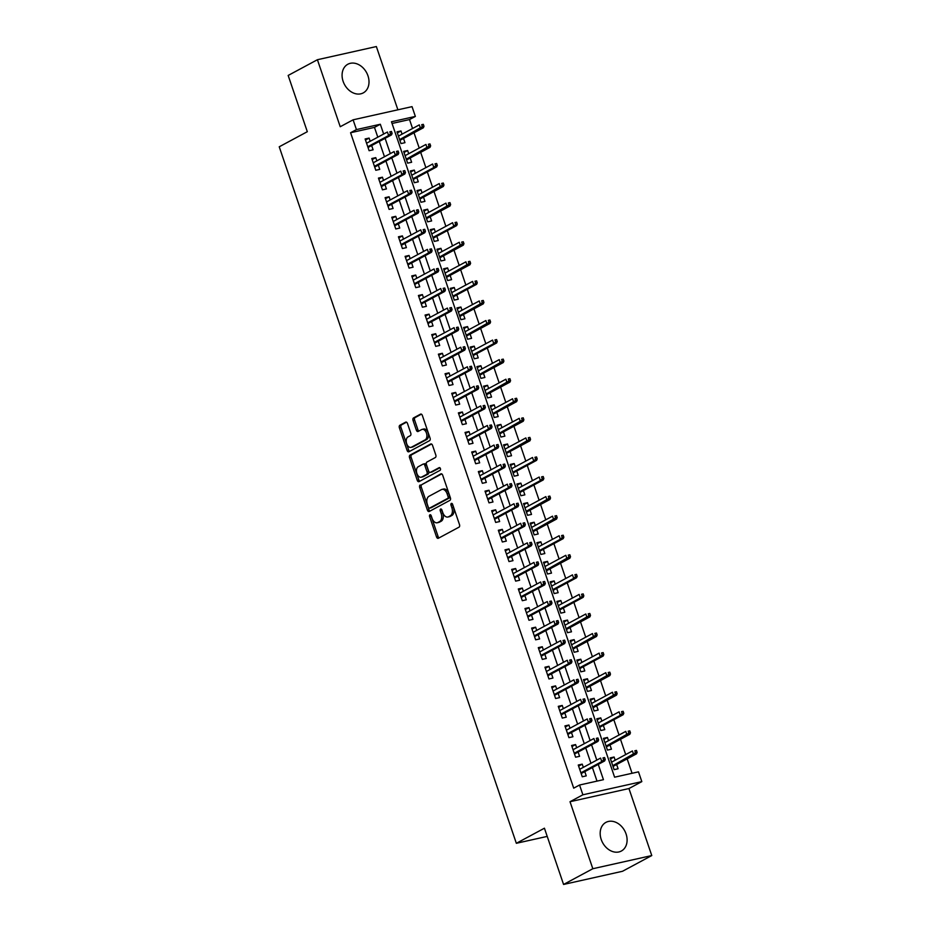 <?xml version="1.0" encoding="UTF-8"?>
<svg xmlns="http://www.w3.org/2000/svg" width="931" height="931" viewBox="0 0 931 931"><rect width="100%" height="100%" fill="white"/><g stroke="black" fill="none" stroke-linecap="round" stroke-linejoin="round"><path stroke-width="1.4" d="M429.936 514.796A1.431 0.896 -102.6 0 0 429.598 516.565L436.546 536.978A2.048 1.28 -102.6 0 0 438.14 538.351A2.048 1.28 -102.6 0 0 438.338 538.281L459.018 527.167A2.048 1.28 -102.6 0 0 459.507 524.63L452.559 504.218A1.431 0.896 -102.6 0 0 450.953 505.091L451.861 507.721A6.552 4.073 -102.6 0 1 450.267 515.844L448.544 516.775A6.552 4.073 -102.6 0 1 447.881 517.019A6.552 4.073 -102.6 0 1 442.784 512.609L441.888 509.967A1.431 0.896 -102.6 0 0 440.27 510.828L441.178 513.47A6.552 4.073 -102.6 0 1 439.595 521.593L437.873 522.512A6.552 4.073 -102.6 0 1 437.209 522.768A6.552 4.073 -102.6 0 1 432.1 518.346L431.204 515.704A1.431 0.896 -102.6 0 0 429.936 514.796M431.065 515.39A1.431 0.896 -102.6 0 0 431.193 516.216L438.129 536.617A2.048 1.28 -102.6 0 0 439.071 537.885M452.431 503.915A1.431 0.896 -102.6 0 0 452.547 504.73L453.444 507.372L451.861 507.721M441.748 509.653A1.431 0.896 -102.6 0 0 441.864 510.467L442.772 513.109L441.178 513.47M343.12 81.346A16.269 12.545 61.7 0 0 363.253 92.902A16.269 12.545 61.7 0 0 367.966 75.795A16.269 12.545 61.7 0 0 347.845 64.239A16.269 12.545 61.7 0 0 343.12 81.346M601.217 839.483A16.269 12.545 61.7 0 0 621.338 851.039A16.269 12.545 61.7 0 0 626.063 833.932A16.269 12.545 61.7 0 0 605.93 822.376A16.269 12.545 61.7 0 0 601.217 839.483M407.475 423.442A2.048 1.28 -102.6 0 0 405.881 422.069A2.048 1.28 -102.6 0 0 405.672 422.139L399.865 425.258A2.048 1.28 -102.6 0 0 399.376 427.795L407.091 450.453A2.048 1.28 -102.6 0 0 408.686 451.838A2.048 1.28 -102.6 0 0 408.895 451.756L429.563 440.654A2.048 1.28 -102.6 0 0 430.064 438.105L422.348 415.447A2.048 1.28 -102.6 0 0 420.754 414.074A2.048 1.28 -102.6 0 0 420.544 414.144L413.539 417.914A2.048 1.28 -102.6 0 0 413.038 420.451L416.343 430.145A2.048 1.28 -102.6 0 0 417.938 431.53A2.048 1.28 -102.6 0 0 418.147 431.449L421.615 429.587A5.481 3.41 -102.6 0 1 422.174 429.377A5.481 3.41 -102.6 0 1 426.584 433.52A5.481 3.41 -102.6 0 1 425.118 439.863L411.502 447.171A5.481 3.41 -102.6 0 1 410.955 447.38A5.481 3.41 -102.6 0 1 406.544 443.237A5.481 3.41 -102.6 0 1 408.011 436.895L410.28 435.685A2.048 1.28 -102.6 0 0 410.769 433.148L407.475 423.442M377.8 137.183L374.471 127.396L350.58 132.737L356.433 129.595L353.105 119.82L412.037 106.646L415.366 116.422L391.474 121.763L614.6 777.187L638.491 771.846L641.82 781.621L582.887 794.795L579.548 785.019L603.451 779.678L598.249 764.398M563.569 884.45L592.826 868.728L651.77 855.554L622.513 871.276L563.569 884.45L544.426 828.206L516.344 843.3L279.23 146.795L307.311 131.702L288.168 75.446L317.413 59.724L340.234 126.732L353.105 119.82M651.77 855.554L628.949 788.545L570.016 801.719L592.826 868.728M570.016 801.719L582.887 794.795M350.58 132.737L573.705 788.161L579.548 785.019M420.207 484.981A2.048 1.28 -102.6 0 0 419.706 487.518L427.422 510.188A2.048 1.28 -102.6 0 0 429.016 511.561A2.048 1.28 -102.6 0 0 429.226 511.491L449.894 500.378A2.048 1.28 -102.6 0 0 450.395 497.841L442.679 475.171A2.048 1.28 -102.6 0 0 441.085 473.798A2.048 1.28 -102.6 0 0 440.875 473.867L421.79 484.632A2.048 1.28 -102.6 0 0 421.301 487.169L429.016 509.827A2.048 1.28 -102.6 0 0 429.959 511.096M417.251 480.326L409.535 457.656A2.048 1.28 -102.6 0 1 410.036 455.119L430.704 444.006A2.048 1.28 -102.6 0 1 430.913 443.936A2.048 1.28 -102.6 0 1 432.508 445.309L435.813 455.015A2.048 1.28 -102.6 0 1 435.312 457.552L426.933 462.055A2.048 1.28 -102.6 0 0 426.433 464.592L428.632 471.028A2.048 1.28 -102.6 0 0 430.227 472.401A2.048 1.28 -102.6 0 0 430.436 472.331L439.164 467.641A1.431 0.896 -102.6 0 1 440.072 470.33L419.055 481.618A2.048 1.28 -102.6 0 1 418.845 481.699A2.048 1.28 -102.6 0 1 417.251 480.326L418.845 479.965L411.13 457.307L409.535 457.656M397.886 109.8L376.357 46.55L317.413 59.724M402.052 134.157L400.97 130.957L397.351 132.9M400.97 130.957L396.99 131.841L400.982 143.583L404.962 142.687L403.519 138.44M408.721 153.72L407.627 150.519L404.007 152.463M407.627 150.519L403.647 151.404L407.638 163.146L411.63 162.262L410.175 158.002M415.377 173.282L414.283 170.082L410.664 172.026M414.283 170.082L410.303 170.978L414.307 182.709L418.287 181.824L416.832 177.565M422.034 192.845L420.952 189.645L417.332 191.6M420.952 189.645L416.972 190.541L420.963 202.271L424.943 201.387L423.5 197.128M428.702 212.408L427.608 209.207L423.989 211.162M427.608 209.207L423.628 210.103L427.62 221.846L431.612 220.95L430.157 216.69M435.359 231.982L434.265 228.782L430.646 230.725M434.265 228.782L430.285 229.666L434.288 241.408L438.268 240.512L436.814 236.265M442.016 251.545L440.933 248.344L437.302 250.288M440.933 248.344L436.953 249.229L440.945 260.971L444.925 260.075L443.482 255.827M448.684 271.107L447.59 267.907L443.971 269.85M447.59 267.907L443.61 268.791L447.602 280.534L451.582 279.649L450.139 275.39M455.34 290.67L454.247 287.47L450.627 289.413M454.247 287.47L450.267 288.366L454.27 300.096L458.25 299.212L456.795 294.952M461.997 310.232L460.915 307.032L457.284 308.987M460.915 307.032L456.935 307.928L460.926 319.67L464.906 318.774L463.463 314.515M468.665 329.795L467.571 326.606L463.952 328.55M467.571 326.606L463.591 327.491L467.583 339.233L471.563 338.337L470.12 334.078M475.322 349.369L474.228 346.169L470.609 348.113M474.228 346.169L470.248 347.054L474.251 358.796L478.231 357.9L476.777 353.652M481.979 368.932L480.896 365.732L477.266 367.675M480.896 365.732L476.905 366.616L480.908 378.358L484.888 377.474L483.445 373.215M488.647 388.495L487.553 385.294L483.934 387.238M487.553 385.294L483.573 386.19L487.565 397.921L491.545 397.037L490.102 392.777M495.304 408.057L494.21 404.857L490.59 406.812M494.21 404.857L490.23 405.753L494.233 417.484L498.213 416.599L496.758 412.34M501.96 427.62L500.878 424.42L497.247 426.375M500.878 424.42L496.886 425.316L500.89 437.058L504.87 436.162L503.427 431.903M508.629 447.194L507.535 443.994L503.915 445.937M507.535 443.994L503.555 444.878L507.546 456.621L511.526 455.725L510.083 451.477M515.285 466.757L514.191 463.557L510.572 465.5M514.191 463.557L510.211 464.441L514.203 476.183L518.195 475.287L516.74 471.039M521.942 486.319L520.86 483.119L517.229 485.063M520.86 483.119L516.868 484.004L520.871 495.746L524.851 494.861L523.397 490.602M528.61 505.882L527.516 502.682L523.897 504.625M527.516 502.682L523.536 503.578L527.528 515.309L531.508 514.424L530.065 510.165M535.267 525.445L534.173 522.244L530.554 524.2M534.173 522.244L530.193 523.141L534.185 534.883L538.176 533.987L536.721 529.727M541.923 545.007L540.841 541.819L537.21 543.762M540.841 541.819L536.85 542.703L540.853 554.445L544.833 553.549L543.378 549.29M548.58 564.582L547.498 561.381L543.879 563.325M547.498 561.381L543.518 562.266L547.509 574.008L551.489 573.112L550.046 568.864M555.248 584.144L554.154 580.944L550.535 582.887M554.154 580.944L550.174 581.828L554.166 593.571L558.158 592.686L556.703 588.427M561.905 603.707L560.823 600.507L557.192 602.45M560.823 600.507L556.831 601.403L560.834 613.133L564.814 612.249L563.36 607.99M568.562 623.27L567.479 620.069L563.86 622.024M567.479 620.069L563.499 620.965L567.491 632.696L571.471 631.812L570.028 627.552M575.23 642.832L574.136 639.632L570.517 641.587M574.136 639.632L570.156 640.528L574.148 652.27L578.139 651.374L576.685 647.115M581.887 662.407L580.804 659.206L577.173 661.15M580.804 659.206L576.813 660.091L580.816 671.833L584.796 670.937L583.341 666.689M588.543 681.969L587.461 678.769L583.842 680.712M587.461 678.769L583.481 679.653L587.473 691.396L591.453 690.499L590.01 686.252M595.212 701.532L594.118 698.331L590.498 700.275M594.118 698.331L590.138 699.216L594.129 710.958L598.121 710.074L596.666 705.814M601.868 721.094L600.774 717.894L597.155 719.838M600.774 717.894L596.794 718.79L600.798 730.521L604.778 729.636L603.323 725.377M608.525 740.657L607.443 737.457L603.823 739.412M607.443 737.457L603.463 738.353L607.454 750.095L611.434 749.199L609.991 744.94M583.33 767.342L582.236 764.142L578.256 765.038L582.259 776.78L586.239 775.884L584.784 771.624M576.673 747.779L575.579 744.579L571.599 745.475L575.591 757.206L579.582 756.321L578.128 752.062M570.005 728.217L568.922 725.016L564.942 725.912L568.934 737.643L572.914 736.758L571.471 732.499M563.348 708.654L562.254 705.454L558.274 706.338L562.277 718.08L566.257 717.196L564.803 712.937M556.691 689.091L555.598 685.891L551.618 686.775L555.609 698.518L559.601 697.622L558.146 693.374M550.023 669.517L548.941 666.317L544.961 667.213L548.953 678.955L552.933 678.059L551.489 673.8M543.367 649.954L542.284 646.754L538.293 647.65L542.296 659.392L546.276 658.496L544.821 654.237M536.71 630.392L535.616 627.191L531.636 628.088L535.628 639.818L539.619 638.934L538.165 634.674M530.042 610.829L528.959 607.629L524.979 608.513L528.971 620.255L532.951 619.371L531.508 615.112M523.385 591.266L522.303 588.066L518.311 588.951L522.314 600.693L526.294 599.797L524.84 595.549M516.728 571.704L515.634 568.504L511.654 569.388L515.646 581.13L519.638 580.234L518.183 575.986M510.072 552.13L508.978 548.929L504.998 549.825L508.989 561.568L512.969 560.671L511.526 556.412M503.403 532.567L502.321 529.367L498.329 530.263L502.333 541.993L506.313 541.109L504.858 536.85M496.747 513.004L495.653 509.804L491.673 510.7L495.664 522.431L499.656 521.546L498.201 517.287M490.09 493.442L488.996 490.241L485.016 491.126L489.008 502.868L492.988 501.984L491.545 497.724M483.422 473.879L482.339 470.679L478.348 471.563L482.351 483.305L486.331 482.409L484.888 478.162M476.765 454.305L475.671 451.116L471.691 452L475.683 463.743L479.674 462.847L478.22 458.587M470.108 434.742L469.015 431.542L465.035 432.438L469.026 444.18L473.006 443.284L471.563 439.025M463.44 415.179L462.358 411.979L458.366 412.875L462.37 424.606L466.35 423.721L464.906 419.462M456.784 395.617L455.69 392.416L451.71 393.301L455.713 405.043L459.693 404.159L458.238 399.899M450.127 376.054L449.033 372.854L445.053 373.738L449.045 385.481L453.025 384.584L451.582 380.337M443.459 356.492L442.376 353.291L438.385 354.176L442.388 365.918L446.368 365.022L444.925 360.774M436.802 336.917L435.708 333.717L431.728 334.613L435.731 346.355L439.711 345.459L438.257 341.2M430.145 317.355L429.051 314.154L425.071 315.05L429.063 326.781L433.043 325.897L431.6 321.637M423.477 297.792L422.395 294.592L418.415 295.488L422.406 307.218L426.386 306.334L424.943 302.075M416.82 278.229L415.726 275.029L411.746 275.913L415.75 287.656L419.73 286.771L418.275 282.512M410.164 258.667L409.07 255.466L405.09 256.351L409.081 268.093L413.061 267.197L411.618 262.949M403.495 239.092L402.413 235.904L398.433 236.788L402.425 248.53L406.405 247.634L404.962 243.375M396.839 219.53L395.745 216.329L391.765 217.226L395.768 228.968L399.748 228.072L398.293 223.812M390.182 199.967L389.088 196.767L385.108 197.663L389.1 209.394L393.091 208.509L391.637 204.25M383.514 180.405L382.432 177.204L378.452 178.089L382.443 189.831L386.423 188.946L384.98 184.687M376.857 160.842L375.775 157.642L371.783 158.526L375.787 170.268L379.767 169.384L378.312 165.124M597.015 781.109L592.395 767.54M590.941 763.257L585.739 747.977M584.272 743.694L579.07 728.414M577.616 724.132L572.414 708.84M570.959 704.558L565.757 689.277M564.291 684.995L559.089 669.715M557.634 665.432L552.432 650.152M550.977 645.87L545.775 630.59M544.309 626.307L539.107 611.015M537.653 606.733L532.451 591.453M530.996 587.17L525.794 571.89M524.339 567.607L519.126 552.327M517.671 548.045L512.469 532.765M511.014 528.482L505.812 513.202M504.358 508.92L499.156 493.628M497.689 489.345L492.487 474.065M491.033 469.783L485.831 454.503M484.376 450.22L479.174 434.94M477.708 430.657L472.506 415.377M471.051 411.095L465.849 395.815M464.394 391.52L459.192 376.24M457.726 371.958L452.524 356.678M451.07 352.395L445.868 337.115M444.413 332.833L439.211 317.552M437.745 313.27L432.543 297.99M431.088 293.707L425.886 278.416M424.431 274.133L419.229 258.853M417.763 254.57L412.561 239.29M411.106 235.008L405.904 219.728M404.45 215.445L399.248 200.165M397.781 195.882L392.579 180.602M391.125 176.308L385.923 161.028M384.468 156.745L379.266 141.465M370.201 141.279L369.107 138.079L365.127 138.963L369.118 150.706L373.11 149.81L371.655 145.562M632.068 773.277L627.157 758.858M625.69 754.576L620.488 739.295M619.034 735.013L613.832 719.733M612.377 715.45L607.175 700.17M605.709 695.888L600.507 680.596M599.052 676.313L593.85 661.033M592.395 656.751L587.193 641.471M585.727 637.188L580.525 621.908M579.07 617.625L573.868 602.345M572.414 598.063L567.212 582.783M565.757 578.5L560.543 563.208M559.089 558.926L553.887 543.646M552.432 539.363L547.23 524.083M545.775 519.801L540.574 504.521M539.107 500.238L533.905 484.958M532.451 480.675L527.249 465.384M525.794 461.101L520.592 445.821M519.126 441.538L513.924 426.258M512.469 421.976L507.267 406.696M505.812 402.413L500.61 387.133M499.144 382.85L493.942 367.57M492.487 363.288L487.285 347.996M485.831 343.714L480.629 328.434M479.162 324.151L473.96 308.871M472.506 304.588L467.304 289.308M465.849 285.026L460.647 269.746M459.181 265.463L453.979 250.171M452.524 245.889L447.322 230.609M445.868 226.326L440.666 211.046M439.199 206.763L433.997 191.483M432.543 187.201L427.341 171.921M425.886 167.638L420.684 152.358M419.218 148.076L414.016 132.784M412.561 128.501L409.524 119.564L392.056 123.474M615.193 760.22L614.099 757.019L610.119 757.915L614.111 769.658L618.103 768.762L616.648 764.502M516.344 843.3L547.219 836.399M409.524 119.564L415.366 116.422M628.949 788.545L641.82 781.621M383.653 134.041L380.325 124.254L356.433 129.595M596.783 760.115L591.581 744.835M590.126 740.552L584.924 725.261M583.469 720.978L578.267 705.698M576.801 701.415L571.599 686.135M570.144 681.853L564.942 666.573M563.488 662.29L558.286 647.01M556.819 642.727L551.618 627.436M550.163 623.153L544.961 607.873M543.506 603.591L538.304 588.311M536.85 584.028L531.636 568.748M530.181 564.465L524.979 549.185M523.525 544.903L518.323 529.623M516.868 525.34L511.666 510.048M510.2 505.766L504.998 490.486M503.543 486.203L498.341 470.923M496.886 466.64L491.684 451.36M490.218 447.078L485.016 431.798M483.561 427.515L478.359 412.224M476.905 407.941L471.703 392.661M470.236 388.378L465.035 373.098M463.58 368.816L458.378 353.536M456.923 349.253L451.721 333.973M450.255 329.69L445.053 314.41M443.598 310.128L438.396 294.836M436.942 290.553L431.74 275.273M430.273 270.991L425.071 255.711M423.617 251.428L418.415 236.148M416.96 231.866L411.758 216.586M410.292 212.303L405.09 197.011M403.635 192.729L398.433 177.449M396.978 173.166L391.776 157.886M390.31 153.603L385.108 138.323M374.471 127.396L380.325 124.254M614.099 757.019L610.48 758.974M582.236 764.142L578.616 766.097M575.579 744.579L571.96 746.534M568.922 725.016L565.303 726.96M562.254 705.454L558.635 707.397M555.598 685.891L551.978 687.834M548.941 666.317L545.322 668.272M542.284 646.754L538.653 648.709M535.616 627.191L531.997 629.135M528.959 607.629L525.34 609.572M522.303 588.066L518.672 590.01M515.634 568.504L512.015 570.447M508.978 548.929L505.358 550.884M502.321 529.367L498.69 531.322M495.653 509.804L492.034 511.747M488.996 490.241L485.377 492.185M482.339 470.679L478.709 472.622M475.671 451.116L472.052 453.06M469.015 431.542L465.395 433.497M462.358 411.979L458.727 413.923M455.69 392.416L452.07 394.36M449.033 372.854L445.414 374.797M442.376 353.291L438.745 355.235M435.708 333.717L432.089 335.672M429.051 314.154L425.432 316.109M422.395 294.592L418.764 296.535M415.726 275.029L412.107 276.973M409.07 255.466L405.45 257.41M402.413 235.904L398.794 237.847M395.745 216.329L392.126 218.285M389.088 196.767L385.469 198.71M382.432 177.204L378.812 179.148M375.775 157.642L372.144 159.585M369.107 138.079L365.487 140.022M437.209 522.768L438.804 522.407A6.552 4.073 -102.6 0 0 439.467 522.163L437.873 522.512M442.772 513.109A6.552 4.073 -102.6 0 1 441.189 521.232L439.467 522.163M447.881 517.019L449.475 516.67A6.552 4.073 -102.6 0 0 450.139 516.414L448.544 516.775M453.444 507.372A6.552 4.073 -102.6 0 1 451.861 515.495L450.139 516.414M441.736 473.914L421.79 484.632M428.307 507.209A1.431 0.896 -102.6 0 0 429.575 508.117L447.718 498.364A1.431 0.896 -102.6 0 0 448.067 496.584L447.113 493.802A6.552 4.073 -102.6 0 0 442.016 489.38A6.552 4.073 -102.6 0 0 441.352 489.636L428.947 496.304A6.552 4.073 -102.6 0 0 427.364 504.416L428.307 507.209M430.867 507.826A1.431 0.896 -102.6 0 0 431.169 507.767L429.575 508.117M442.016 489.38L443.61 489.031A6.552 4.073 -102.6 0 1 448.707 493.442L449.661 496.235A1.431 0.896 -102.6 0 1 449.312 498.004L431.169 507.767M431.565 444.04L411.63 454.77A2.048 1.28 -102.6 0 0 411.13 457.307M431.6 472.064A2.048 1.28 -102.6 0 0 431.821 472.052A2.048 1.28 -102.6 0 0 432.019 471.97L439.886 467.746M418.228 466.734A5.481 3.41 -102.6 0 0 416.774 473.076A5.481 3.41 -102.6 0 0 421.173 477.219A5.481 3.41 -102.6 0 0 421.731 477.009L426.526 474.426A2.048 1.28 -102.6 0 0 427.026 471.889L424.827 465.453A2.048 1.28 -102.6 0 0 423.233 464.08A2.048 1.28 -102.6 0 0 423.023 464.15L418.228 466.734M421.173 477.219L422.767 476.858A5.481 3.41 -102.6 0 0 423.326 476.649L421.731 477.009M424.617 463.801A2.048 1.28 -102.6 0 1 424.827 463.719A2.048 1.28 -102.6 0 1 426.421 465.104L428.609 471.54A2.048 1.28 -102.6 0 1 428.12 474.077L423.326 476.649M418.845 479.965A2.048 1.28 -102.6 0 0 419.788 481.234M410.955 447.38L412.549 447.031A5.481 3.41 -102.6 0 0 413.096 446.822L411.502 447.171M422.174 429.377L423.768 429.016A5.481 3.41 -102.6 0 1 428.167 433.159A5.481 3.41 -102.6 0 1 426.712 439.502L413.096 446.822M421.406 414.179L415.133 417.554A2.048 1.28 -102.6 0 0 414.632 420.09L417.938 429.796A2.048 1.28 -102.6 0 0 418.88 431.065M406.533 422.174L401.459 424.908A2.048 1.28 -102.6 0 0 400.97 427.445L408.686 450.104A2.048 1.28 -102.6 0 0 409.617 451.372M637.118 752.376L636.455 750.421L634.861 750.782L635.524 752.737L637.118 752.376L636.501 753.831L633.627 754.482L632.428 750.956L611.562 762.175M634.861 750.782L636.455 750.421M635.524 752.737L612.761 765.689M636.501 753.831L613.029 766.457M581.165 773.58L604.638 760.953L601.775 761.593L580.909 772.811M603.66 759.859L605.255 759.498L604.591 757.543L602.997 757.904L603.66 759.859L601.775 761.593L600.576 758.078L579.71 769.297M602.997 757.904L604.591 757.543M604.638 760.953L605.255 759.498M630.462 732.813L629.787 730.858L628.192 731.207L628.867 733.174L630.462 732.813L629.833 734.268L626.97 734.908L625.772 731.394L604.906 742.612M628.192 731.207L629.787 730.858M628.867 733.174L606.104 746.127M629.833 734.268L606.36 746.895M623.793 713.251L623.13 711.296L621.536 711.645L622.199 713.6L623.793 713.251L623.176 714.705L620.314 715.345L619.115 711.831L598.249 723.038M621.536 711.645L623.13 711.296M622.199 713.6L620.314 715.345L599.448 726.564M623.176 714.705L599.704 727.32M617.137 693.688L616.473 691.733L614.879 692.082L615.542 694.037L617.137 693.688L616.52 695.143L613.645 695.783L612.447 692.257L591.581 703.475M614.879 692.082L616.473 691.733M615.542 694.037L592.779 707.001M616.52 695.143L593.047 707.758M610.48 674.114L609.805 672.159L608.211 672.519L608.886 674.475L610.48 674.114L609.863 675.58L606.989 676.22L605.79 672.694L584.924 683.913M608.211 672.519L609.805 672.159M608.886 674.475L586.123 687.439M609.863 675.58L586.379 688.195M574.508 754.005L597.981 741.39L595.107 742.03L574.241 753.249M597.004 740.296L598.598 739.936L597.935 737.98L596.34 738.33L597.004 740.296L595.107 742.03L593.908 738.516L573.042 749.723M596.34 738.33L597.935 737.98M597.981 741.39L598.598 739.936M567.84 734.443L591.313 721.828L588.45 722.468L567.584 733.686M590.347 720.722L591.941 720.373L591.266 718.418L589.672 718.767L590.347 720.722L588.45 722.468L587.252 718.941L566.385 730.16M589.672 718.767L591.266 718.418M591.313 721.828L591.941 720.373M561.184 714.88L584.656 702.265L581.794 702.905L560.928 714.124M583.679 701.159L585.273 700.81L584.61 698.844L583.015 699.204L583.679 701.159L581.794 702.905L580.595 699.379L559.729 710.597M583.015 699.204L584.61 698.844M584.656 702.265L585.273 700.81M554.527 695.317L578 682.702L575.125 683.342L554.259 694.561M577.022 681.597L578.616 681.236L577.953 679.281L576.359 679.642L577.022 681.597L575.125 683.342L573.927 679.816L553.061 691.035M576.359 679.642L577.953 679.281M578 682.702L578.616 681.236M603.812 654.551L603.148 652.596L601.554 652.957L602.217 654.912L603.812 654.551L603.195 656.018L600.332 656.658L599.133 653.131L578.267 664.35M601.554 652.957L603.148 652.596M602.217 654.912L600.332 656.658L579.466 667.864M603.195 656.018L579.722 668.633M547.859 675.755L571.343 663.128L568.469 663.78L547.603 674.987M570.366 662.034L571.96 661.673L571.285 659.718L569.691 660.079L570.366 662.034L568.469 663.78L567.27 660.254L546.404 671.472M569.691 660.079L571.285 659.718M571.343 663.128L571.96 661.673M597.155 634.989L596.492 633.033L594.897 633.394L595.561 635.349L597.155 634.989L596.538 636.443L593.664 637.083L592.465 633.569L571.599 644.787M594.897 633.394L596.492 633.033M595.561 635.349L572.809 648.302M596.538 636.443L573.065 649.07M590.498 615.426L589.823 613.471L588.229 613.82L588.904 615.787L590.498 615.426L589.882 616.881L587.007 617.521L585.808 614.006L564.942 625.213M588.229 613.82L589.823 613.471M588.904 615.787L566.141 628.739M589.882 616.881L566.397 629.496M583.83 595.863L583.167 593.908L581.572 594.257L582.236 596.212L583.83 595.863L583.213 597.318L580.35 597.958L579.152 594.432L558.286 605.65M581.572 594.257L583.167 593.908M582.236 596.212L580.35 597.958L559.484 609.177M583.213 597.318L559.74 609.933M577.173 576.301L576.51 574.334L574.916 574.695L575.579 576.65L577.173 576.301L576.557 577.755L573.694 578.395L572.484 574.869L551.629 586.088M574.916 574.695L576.51 574.334M575.579 576.65L573.694 578.395L552.828 589.614M576.557 577.755L553.084 590.37M570.517 556.726L569.842 554.771L568.259 555.132L568.922 557.087L570.517 556.726L569.9 558.193L567.026 558.833L565.827 555.307L544.961 566.525M568.259 555.132L569.842 554.771M568.922 557.087L546.16 570.051M569.9 558.193L546.416 570.808M541.202 656.192L564.675 643.565L561.812 644.205L540.946 655.424M563.697 642.471L565.292 642.111L564.628 640.156L563.034 640.505L563.697 642.471L561.812 644.205L560.613 640.691L539.747 651.909M563.034 640.505L564.628 640.156M564.675 643.565L565.292 642.111M534.545 636.618L558.018 624.003L555.144 624.643L534.289 635.861M557.041 622.897L558.635 622.548L557.972 620.593L556.377 620.942L557.041 622.897L555.144 624.643L553.945 621.128L533.091 632.335M556.377 620.942L557.972 620.593M558.018 624.003L558.635 622.548M527.877 617.055L551.361 604.44L548.487 605.08L527.621 616.299M550.384 603.335L551.978 602.985L551.303 601.03L549.709 601.379L550.384 603.335L548.487 605.08L547.288 601.554L526.422 612.773M549.709 601.379L551.303 601.03M551.361 604.44L551.978 602.985M521.22 597.493L544.693 584.877L541.83 585.518L520.964 596.736M543.716 583.772L545.31 583.411L544.647 581.456L543.052 581.817L543.716 583.772L541.83 585.518L540.632 581.991L519.766 593.21M543.052 581.817L544.647 581.456M544.693 584.877L545.31 583.411M514.564 577.93L538.037 565.315L535.174 565.955L514.308 577.162M537.059 564.209L538.653 563.849L537.99 561.893L536.396 562.254L537.059 564.209L535.174 565.955L533.975 562.429L513.109 573.647M536.396 562.254L537.99 561.893M538.037 565.315L538.653 563.849M563.849 537.164L563.185 535.209L561.591 535.569L562.254 537.524L563.849 537.164L563.232 538.618L560.369 539.27L559.17 535.744L538.304 546.962M561.591 535.569L563.185 535.209M562.254 537.524L560.369 539.27L539.503 550.477M563.232 538.618L539.759 551.245M507.907 558.367L531.38 545.741L528.505 546.381L507.639 557.599M530.402 544.647L531.997 544.286L531.322 542.331L529.739 542.692L530.402 544.647L528.505 546.381L527.307 542.866L506.441 554.085M529.739 542.692L531.322 542.331M531.38 545.741L531.997 544.286M557.192 517.601L556.529 515.646L554.934 515.995L555.598 517.962L557.192 517.601L556.575 519.056L553.712 519.696L552.514 516.181L531.648 527.4M554.934 515.995L556.529 515.646M555.598 517.962L532.846 530.914M556.575 519.056L533.102 531.682M501.239 538.805L524.712 526.178L521.849 526.818L500.983 538.037M523.734 525.084L525.328 524.723L524.665 522.768L523.071 523.117L523.734 525.084L521.849 526.818L520.65 523.303L499.784 534.51M523.071 523.117L524.665 522.768M524.712 526.178L525.328 524.723M550.535 498.038L549.86 496.083L548.278 496.432L548.941 498.388L550.535 498.038L549.918 499.493L547.044 500.133L545.845 496.619L524.979 507.826M548.278 496.432L549.86 496.083M548.941 498.388L526.178 511.352M549.918 499.493L526.446 512.108M494.582 519.23L518.055 506.615L515.192 507.255L494.326 518.474M517.077 505.51L518.672 505.161L518.008 503.205L516.414 503.555L517.077 505.51L515.192 507.255L513.993 503.729L493.127 514.948M516.414 503.555L518.008 503.205M518.055 506.615L518.672 505.161M543.867 478.476L543.204 476.521L541.609 476.87L542.273 478.825L543.867 478.476L543.25 479.93L540.387 480.571L539.189 477.044L518.323 488.263M541.609 476.87L543.204 476.521M542.273 478.825L540.387 480.571L519.521 491.789M543.25 479.93L519.777 492.546M487.925 499.668L511.398 487.053L508.524 487.693L487.658 498.911M510.421 485.947L512.015 485.598L511.34 483.631L509.757 483.992L510.421 485.947L508.524 487.693L507.325 484.167L486.459 495.385M509.757 483.992L511.34 483.631M511.398 487.053L512.015 485.598M537.21 458.902L536.547 456.946L534.953 457.307L535.616 459.262L537.21 458.902L536.593 460.368L533.731 461.008L532.532 457.482L511.666 468.7M534.953 457.307L536.547 456.946M535.616 459.262L533.731 461.008L512.865 472.226M536.593 460.368L513.121 472.983M481.257 480.105L504.73 467.49L501.867 468.13L481.001 479.349M503.752 466.384L505.347 466.024L504.683 464.069L503.089 464.429L503.752 466.384L501.867 468.13L500.669 464.604L479.802 475.822M503.089 464.429L504.683 464.069M504.73 467.49L505.347 466.024M530.554 439.339L529.879 437.384L528.296 437.745L528.959 439.7L530.554 439.339L529.937 440.805L527.062 441.445L525.864 437.919L504.998 449.138M528.296 437.745L529.879 437.384M528.959 439.7L506.196 452.652M529.937 440.805L506.464 453.42M474.601 460.542L498.073 447.916L495.211 448.567L474.345 459.774M497.096 446.822L498.69 446.461L498.027 444.506L496.432 444.867L497.096 446.822L495.211 448.567L494.012 445.041L473.146 456.26M496.432 444.867L498.027 444.506M498.073 447.916L498.69 446.461M523.885 419.776L523.222 417.821L521.628 418.182L522.303 420.137L523.885 419.776L523.269 421.231L520.406 421.871L519.207 418.356L498.341 429.575M521.628 418.182L523.222 417.821M522.303 420.137L499.54 433.09M523.269 421.231L499.796 433.858M517.229 400.214L516.565 398.259L514.971 398.608L515.634 400.574L517.229 400.214L516.612 401.668L513.749 402.308L512.55 398.794L491.684 410.001M514.971 398.608L516.565 398.259M515.634 400.574L492.883 413.527M516.612 401.668L493.139 414.295M510.572 380.651L509.909 378.696L508.314 379.045L508.978 381L510.572 380.651L509.955 382.106L507.081 382.746L505.882 379.22L485.016 390.438M508.314 379.045L509.909 378.696M508.978 381L486.215 393.964M509.955 382.106L486.482 394.721M503.904 361.088L503.24 359.122L501.646 359.482L502.321 361.437L503.904 361.088L503.287 362.543L500.424 363.183L499.225 359.657L478.359 370.875M501.646 359.482L503.24 359.122M502.321 361.437L479.558 374.402M503.287 362.543L479.814 375.158M497.247 341.514L496.584 339.559L494.989 339.92L495.653 341.875L497.247 341.514L496.63 342.98L493.767 343.62L492.569 340.094L471.703 351.313M494.989 339.92L496.584 339.559M495.653 341.875L493.767 343.62L472.901 354.839M496.63 342.98L473.157 355.595M490.59 321.951L489.927 319.996L488.333 320.357L488.996 322.312L490.59 321.951L489.974 323.406L487.099 324.058L485.901 320.532L465.035 331.75M488.333 320.357L489.927 319.996M488.996 322.312L466.233 335.265M489.974 323.406L466.501 336.033M483.922 302.389L483.259 300.434L481.664 300.794L482.339 302.75L483.922 302.389L483.305 303.843L480.443 304.484L479.244 300.969L458.378 312.188M481.664 300.794L483.259 300.434M482.339 302.75L459.577 315.702M483.305 303.843L459.833 316.47M477.266 282.826L476.602 280.871L475.008 281.22L475.671 283.175L477.266 282.826L476.649 284.281L473.786 284.921L472.587 281.406L451.721 292.613M475.008 281.22L476.602 280.871M475.671 283.175L473.786 284.921L452.92 296.139M476.649 284.281L453.176 296.896M470.609 263.264L469.946 261.308L468.351 261.658L469.015 263.613L470.609 263.264L469.992 264.718L467.118 265.358L465.919 261.832L445.053 273.051M468.351 261.658L469.946 261.308M469.015 263.613L446.252 276.577M469.992 264.718L446.519 277.333M463.952 243.689L463.277 241.734L461.683 242.095L462.358 244.05L463.952 243.689L463.324 245.156L460.461 245.796L459.262 242.269L438.396 253.488M461.683 242.095L463.277 241.734M462.358 244.05L439.595 257.014M463.324 245.156L439.851 257.771M457.284 224.127L456.621 222.172L455.026 222.532L455.69 224.487L457.284 224.127L456.667 225.593L453.804 226.233L452.606 222.707L431.74 233.925M455.026 222.532L456.621 222.172M455.69 224.487L453.804 226.233L432.938 237.44M456.667 225.593L433.194 238.208M450.627 204.564L449.964 202.609L448.37 202.97L449.033 204.925L450.627 204.564L450.01 206.019L447.136 206.659L445.937 203.144L425.071 214.363M448.37 202.97L449.964 202.609M449.033 204.925L426.27 217.877M450.01 206.019L426.538 218.645M443.971 185.001L443.296 183.046L441.701 183.395L442.376 185.362L443.971 185.001L443.342 186.456L440.479 187.096L439.281 183.582L418.415 194.8M441.701 183.395L443.296 183.046M442.376 185.362L419.613 198.315M443.342 186.456L419.869 199.083M437.302 165.439L436.639 163.484L435.045 163.833L435.708 165.788L437.302 165.439L436.686 166.893L433.823 167.533L432.624 164.007L411.758 175.226M435.045 163.833L436.639 163.484M435.708 165.788L433.823 167.533L412.957 178.752M436.686 166.893L413.213 179.508M430.646 145.876L429.982 143.909L428.388 144.27L429.051 146.225L430.646 145.876L430.029 147.331L427.154 147.971L425.956 144.445L405.09 155.663M428.388 144.27L429.982 143.909M429.051 146.225L406.288 159.189M430.029 147.331L406.556 159.946M423.989 126.302L423.314 124.347L421.72 124.707L422.395 126.663L423.989 126.302L423.372 127.768L420.498 128.408L419.299 124.882L398.433 136.101M421.72 124.707L423.314 124.347M422.395 126.663L399.632 139.627M423.372 127.768L399.888 140.383M467.944 440.98L491.417 428.353L488.542 428.993L467.676 440.212M490.439 427.259L492.034 426.898L491.359 424.943L489.776 425.304L490.439 427.259L488.542 428.993L487.344 425.479L466.478 436.697M489.776 425.304L491.359 424.943M491.417 428.353L492.034 426.898M461.276 421.406L484.748 408.79L481.886 409.431L461.02 420.649M483.783 407.685L485.365 407.336L484.702 405.381L483.108 405.73L483.783 407.685L481.886 409.431L480.687 405.916L459.821 417.123M483.108 405.73L484.702 405.381M484.748 408.79L485.365 407.336M454.619 401.843L478.092 389.228L475.229 389.868L454.363 401.086M477.114 388.122L478.709 387.773L478.045 385.818L476.451 386.167L477.114 388.122L475.229 389.868L474.03 386.342L453.164 397.56M476.451 386.167L478.045 385.818M478.092 389.228L478.709 387.773M447.962 382.28L471.435 369.665L468.561 370.305L447.695 381.524M470.458 368.56L472.052 368.199L471.389 366.244L469.794 366.605L470.458 368.56L468.561 370.305L467.362 366.779L446.496 377.998M469.794 366.605L471.389 366.244M471.435 369.665L472.052 368.199M441.294 362.718L464.767 350.103L461.904 350.743L441.038 361.95M463.801 348.997L465.384 348.636L464.72 346.681L463.126 347.042L463.801 348.997L461.904 350.743L460.705 347.216L439.839 358.435M463.126 347.042L464.72 346.681M464.767 350.103L465.384 348.636M434.637 343.155L458.11 330.528L455.247 331.168L434.381 342.387M457.133 329.434L458.727 329.074L458.064 327.118L456.469 327.479L457.133 329.434L455.247 331.168L454.049 327.654L433.183 338.872M456.469 327.479L458.064 327.118M458.11 330.528L458.727 329.074M427.981 323.592L451.454 310.966L448.579 311.606L427.713 322.824M450.476 309.872L452.07 309.511L451.407 307.556L449.813 307.905L450.476 309.872L448.579 311.606L447.38 308.091L426.514 319.298M449.813 307.905L451.407 307.556M451.454 310.966L452.07 309.511M421.312 304.018L444.785 291.403L441.922 292.043L421.056 303.262M443.819 290.297L445.402 289.948L444.739 287.993L443.144 288.342L443.819 290.297L441.922 292.043L440.724 288.517L419.858 299.735M443.144 288.342L444.739 287.993M444.785 291.403L445.402 289.948M414.656 284.455L438.129 271.84L435.266 272.48L414.4 283.699M437.151 270.735L438.745 270.386L438.082 268.419L436.488 268.78L437.151 270.735L435.266 272.48L434.067 268.954L413.201 280.173M436.488 268.78L438.082 268.419M438.129 271.84L438.745 270.386M407.999 264.893L431.472 252.278L428.597 252.918L407.731 264.136M430.494 251.172L432.089 250.811L431.425 248.856L429.831 249.217L430.494 251.172L428.597 252.918L427.399 249.392L406.533 260.61M429.831 249.217L431.425 248.856M431.472 252.278L432.089 250.811M401.331 245.33L424.804 232.703L421.941 233.355L401.075 244.562M423.838 231.61L425.432 231.249L424.757 229.294L423.163 229.654L423.838 231.61L421.941 233.355L420.742 229.829L399.876 241.048M423.163 229.654L424.757 229.294M424.804 232.703L425.432 231.249M394.674 225.768L418.147 213.141L415.284 213.781L394.418 224.999M417.169 212.047L418.764 211.686L418.1 209.731L416.506 210.092L417.169 212.047L415.284 213.781L414.086 210.266L393.219 221.485M416.506 210.092L418.1 209.731M418.147 213.141L418.764 211.686M388.018 206.193L411.49 193.578L408.616 194.218L387.75 205.437M410.513 192.473L412.107 192.123L411.444 190.168L409.849 190.518L410.513 192.473L408.616 194.218L407.417 190.704L386.551 201.911M409.849 190.518L411.444 190.168M411.49 193.578L412.107 192.123M381.349 186.631L404.834 174.016L401.959 174.656L381.093 185.874M403.856 172.91L405.45 172.561L404.776 170.606L403.181 170.955L403.856 172.91L401.959 174.656L400.761 171.129L379.895 182.348M403.181 170.955L404.776 170.606M404.834 174.016L405.45 172.561M374.693 167.068L398.165 154.453L395.303 155.093L374.437 166.312M397.188 153.347L398.782 152.987L398.119 151.031L396.525 151.392L397.188 153.347L395.303 155.093L394.104 151.567L373.238 162.785M396.525 151.392L398.119 151.031M398.165 154.453L398.782 152.987M368.036 147.505L391.509 134.89L388.634 135.53L367.78 146.737M390.531 133.785L392.126 133.424L391.462 131.469L389.868 131.83L390.531 133.785L388.634 135.53L387.436 132.004L366.57 143.223M389.868 131.83L391.462 131.469M391.509 134.89L392.126 133.424M431.193 516.216L429.598 516.565M452.547 504.73L450.953 505.091M441.864 510.467L440.27 510.828M441.189 521.232L439.595 521.593M451.861 515.495L450.267 515.844M438.129 536.617L436.546 536.978M429.016 509.827L427.422 510.188M421.301 487.169L419.706 487.518M449.312 498.004L447.718 498.364M449.661 496.235L448.067 496.584M448.707 493.442L447.113 493.802M411.63 454.77L410.036 455.119M432.019 471.97L430.436 472.331M428.12 474.077L426.526 474.426M428.609 471.54L427.026 471.889M426.421 465.104L424.827 465.453M426.712 439.502L425.118 439.863M417.938 429.796L416.343 430.145M414.632 420.09L413.038 420.451M415.133 417.554L413.539 417.914M408.686 450.104L407.091 450.453M400.97 427.445L399.376 427.795M401.459 424.908L399.865 425.258M431.018 507.814L429.424 508.175M431.821 472.052L430.227 472.401M424.827 463.719L423.233 464.08"/></g></svg>
